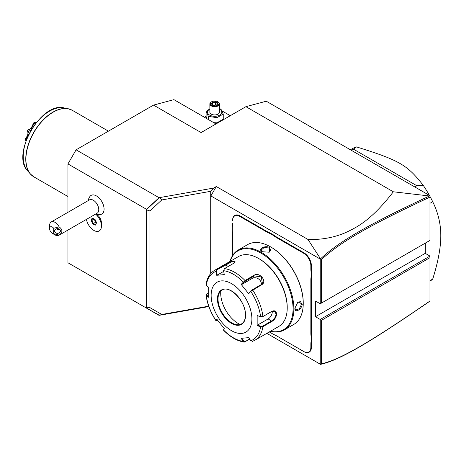 <?xml version="1.0" encoding="UTF-8"?>
<svg xmlns="http://www.w3.org/2000/svg" width="464" height="464" viewBox="0 0 464 464"><rect width="100%" height="100%" fill="white"/><g stroke="black" fill="none" stroke-linecap="round" stroke-linejoin="round"><path stroke-width="0.7" d="M67.947 212.315L67.947 163.931L76.096 149.814L153.532 105.108L173.913 99.644L215.998 123.946M208.852 306.565L159.048 315.358L67.947 262.763L67.947 230.063M320.525 364.35L321.587 363.759C340.756 359.559 372.041 340.837 429.995 300.991L429.467 301.449C371.212 341.481 339.903 360.25 320.537 364.356L266.835 333.349M429.467 195.988C371.345 223.167 340.008 240.538 320.537 258.848L307.974 239.453C321.146 239.905 333.541 237.69 345.17 232.806C357.466 227.122 371.606 219.913 393.339 191.789L429.467 195.988L429.995 195.727L266.295 101.216L245.914 106.674L201.08 132.559L153.532 105.108M429.995 256.093L429.995 257.659L321.587 320.253L320.23 319.47L429.995 256.093L425.244 253.35L425.244 243.153M393.339 191.789L245.914 106.674M307.974 239.453L216.299 186.522L213.608 188.071L210.714 191.313L210.714 273.534M76.096 149.814L159.048 197.705L213.608 188.071M206.097 116.331L204.456 117.276M221.937 110.873L230.289 115.693M213.834 122.693L216.966 122.815L223.242 119.196L223.242 114.063L220.945 109.11L219.472 108.669M209.867 108.86L206.097 111.406L206.097 116.545L206.932 118.709M216.966 122.815L216.966 117.682L223.242 114.063M208.394 119.555L208.394 116.36L216.966 117.682M206.097 111.406L208.394 116.36M209.867 109.11A7.146 4.124 0 0 0 209.618 115.084A7.146 4.124 0 0 0 219.721 115.084A7.146 4.124 0 0 0 219.721 109.249A7.146 4.124 0 0 0 219.472 109.11M219.472 103.93A4.802 2.772 0 0 1 216.508 106.488A4.802 2.772 0 0 1 211.271 105.891A4.802 2.772 180 0 1 209.867 103.93L209.867 112.166A4.802 2.772 0 0 0 211.271 114.127A4.802 2.772 0 0 0 216.508 114.724A4.802 2.772 0 0 0 219.472 112.166L219.472 103.93A4.802 2.772 0 0 0 218.063 101.97L217.726 101.773L218.063 101.97M209.867 103.93A4.802 2.772 180 0 1 211.271 101.97A4.802 2.772 180 0 1 211.451 101.871M211.613 105.299A4.321 2.494 180 0 1 211.613 101.773A4.321 2.494 180 0 1 217.726 101.773A4.321 2.494 0 0 1 217.726 105.299A4.321 2.494 0 0 1 211.613 105.299M213.788 105.438L217.077 104.928L217.958 103.025L215.551 101.639L212.257 102.144L211.375 104.046L213.933 105.519M211.375 104.046L211.926 104.365M212.257 102.144L212.663 102.782L211.984 104.232M215.551 101.639L215.4 102.353L212.663 102.782L212.663 104.62M217.958 103.025L216.74 104.881M217.077 104.928L216.676 105.096L217.077 104.928M215.4 105.09L215.4 102.353L217.384 103.501M210.865 273.371L210.865 195.93L320.23 259.074L320.537 258.848M429.995 195.901L429.995 197.072C372.169 224.1 340.86 241.466 321.587 259.486L321.587 302.998L429.995 240.404L429.995 197.072M320.525 258.9L321.587 259.486M210.865 195.93L216.299 186.522M320.23 259.074L320.23 303.781L315.474 301.037L315.474 316.721L425.244 253.35M320.23 364.176L320.23 319.47L315.474 316.721M269.352 331.893A20.172 11.646 60 0 1 269.758 332.212L273.696 334.492A20.172 11.646 60 0 1 276.469 335.774L303.653 351.468A10.185 5.881 -120 0 0 310.851 347.316L310.851 344.16A20.172 11.646 60 0 1 311.124 341.115L311.124 336.568A20.172 11.646 60 0 1 310.851 333.21L310.851 279.844A20.172 11.646 60 0 1 311.124 276.799L311.124 272.252A20.172 11.646 60 0 1 310.851 268.894L310.851 265.739A10.185 5.881 -120 0 0 303.653 253.269L276.469 237.574A20.172 11.646 60 0 1 273.696 235.66L269.758 233.386A20.172 11.646 60 0 1 266.986 232.099L239.801 216.404A10.185 5.881 -120 0 0 232.603 220.562L232.603 220.249A10.568 6.102 60 0 1 240.074 215.934L267.258 231.629A19.79 11.426 -120 0 0 270.002 232.899L269.758 233.386M310.851 347.316L311.396 347.316A10.568 6.102 60 0 1 303.926 351.625L276.741 335.93A19.79 11.426 -120 0 0 273.998 334.66M311.396 347.316L311.396 344.16A19.79 11.426 -120 0 1 311.669 341.15L311.669 336.533L311.124 336.568M310.851 333.21L311.396 333.21A19.79 11.426 -120 0 0 311.669 336.533M311.396 333.21L311.396 279.844A19.79 11.426 -120 0 1 311.669 276.828L311.669 272.217L311.124 272.252M310.851 268.894L311.396 268.894A19.79 11.426 -120 0 0 311.669 272.217M311.396 268.894L311.396 265.739A10.568 6.102 60 0 0 303.926 252.799L276.741 237.104A19.79 11.426 -120 0 1 273.998 235.207L270.002 232.899M232.331 226.757A20.172 11.646 60 0 0 232.603 223.712L232.603 223.399A19.79 11.426 -120 0 1 232.331 226.415L232.331 231.31A20.172 11.646 60 0 1 232.603 234.662L232.603 255.484L232.603 234.662M146.56 308.148L159.372 315.3L161.774 314.464L208.713 306.182M146.56 307.899L146.56 209.322L159.048 197.705M161.774 314.464L149.936 307.632L146.74 307.748M67.947 163.931L146.56 209.322M86.432 219.391A10.759 6.212 -120 0 0 91.762 228.88A10.759 6.212 -120 0 0 99.209 230.939A10.759 6.212 -120 0 0 99.221 230.927A10.759 6.212 -120 0 0 101.448 226.003L101.448 222.964A7.035 4.06 -120 0 0 98.223 215.719A7.035 4.06 -120 0 0 96.477 214.345L95.822 213.968A11.53 11.53 0 0 0 100.172 214.519A10.747 6.206 -120 0 0 103.832 206.758A10.747 6.206 -120 0 0 96.477 195.941A10.747 6.206 -120 0 0 89.836 196.614A11.53 11.53 0 0 0 88.137 200.657M146.56 209.566L159.372 197.647L161.774 199.949L149.936 210.963L146.74 209.931M161.774 199.949L210.714 191.313M149.936 307.632L149.936 210.963M101.448 226.003A10.759 6.212 -120 0 0 96.512 214.931A10.759 6.212 60 0 0 95.613 214.09M99.221 230.927L99.209 230.939A10.759 6.212 -120 0 0 101.152 223.457A10.759 6.212 -120 0 0 95.596 214.095M51.197 221.983L89.5 199.868A7.685 4.437 60 0 1 93.345 200.251A7.685 4.437 -120 0 1 98.362 207.025A7.685 4.437 -120 0 1 97.185 213.179L58.882 235.294A7.685 4.437 60 0 1 55.036 234.917L52.322 233.346A3.845 2.216 -120 0 0 53.679 233.711L53.679 228.276L59.114 226.844A7.685 4.437 60 0 0 55.036 222.366A7.685 4.437 60 0 0 51.197 221.983A7.685 4.437 60 0 0 49.607 225.504L49.607 228.642A3.845 2.216 -120 0 0 52.322 233.346M94.795 219.194L92.075 218.144L91.106 220.568L92.858 224.042L95.584 225.092L96.553 222.668L94.975 219.327M96.553 222.668L96.506 222.36M95.584 225.092L95.665 224.477L95.584 225.092M92.858 224.042L93.287 223.561L95.607 224.454M91.106 220.568L91.756 220.528L93.287 223.561L95.561 222.244L96.367 222.552M92.075 218.144L92.603 218.411M94.273 219.159L95.683 222.076L96.28 222.308M94.082 219.089L95.683 222.076M94.244 219.234L91.756 220.528L92.568 218.503M59.114 226.844C62.808 229.61 62.808 232.377 59.114 235.144A7.685 4.437 60 0 1 58.882 235.294M59.114 235.144L53.679 233.711M60.407 230.991A2.883 2.355 0 0 1 57.524 233.346A2.883 2.355 0 0 1 54.642 230.991A2.883 2.355 0 0 1 57.524 228.642A2.883 2.355 0 0 1 60.407 230.991M53.679 228.276A3.845 2.216 -120 0 0 49.607 228.642M56.625 228.758L57.577 229.529L59.868 229.628M321.587 320.253L321.587 363.759M320.23 303.781L321.587 302.998M429.995 300.991L429.995 257.659M273.998 235.207L273.696 235.66M311.669 276.828L311.124 276.799M311.669 341.15L311.124 341.115M269.758 332.212L273.696 334.492M270.28 331.36A46.11 26.622 -120 0 0 284.322 329.91L293.695 324.498A46.11 26.622 -120 0 0 303.247 303.386L303.247 302.917A45.536 26.291 -120 0 0 271.046 247.15L270.64 246.918A46.11 26.622 -120 0 0 247.585 244.632L238.212 250.044A46.11 26.622 -120 0 0 229.929 261.481M303.247 303.386A46.11 26.622 -120 0 0 270.64 246.918M284.322 329.91A46.11 26.622 -120 0 0 293.869 308.804A46.11 26.622 -120 0 0 273.743 262.398A46.11 26.622 -120 0 0 238.212 250.044M294.889 308.212L297.94 301.965L302.226 303.978C302.209 309.239 294.449 313.716 294.889 308.212L294.889 308.206M269.619 247.503L269.219 252.219L262.288 251.737C257.3 249.365 265.06 244.893 269.619 247.503L269.352 247.973L270.756 250.055L269.079 252.283M297.818 302.058L300.585 301.716L301.681 303.978L299.408 308.711L295.783 310.039L294.889 308.05M270.477 331.244A45.536 26.291 -120 0 0 293.057 308.804A45.536 26.291 -120 0 0 265.727 256.267A45.536 26.291 -120 0 0 230.132 261.365M223.613 270.692A38.924 22.475 60 0 1 243.24 282.025L243.716 282.228L254.173 275.842L261.249 276.909L262.438 283.521L261.232 284.623L252.23 289.82L250.775 291.009L248.71 293.764L241.158 284.374L245.033 280.511L254.034 275.314C259.515 271.486 267.699 281.596 261.638 284.774L250.792 291.415A38.924 22.475 60 0 1 260.606 316.703L262.665 316.703L271.66 311.506L274.711 311.321L276.074 314.058C275.715 316.999 274.241 319.284 271.66 320.92L262.665 326.117L262.931 326.633L260.606 326.772L257.16 325.618L257.16 315.549L260.606 316.703L262.931 316.5L271.933 311.303C274.671 310.138 276.231 311.054 276.619 314.058C276.237 317.237 274.671 319.696 271.933 321.436L262.931 326.633A40.345 23.293 60 0 1 254.916 340.234L278.858 326.407A40.345 23.293 -120 0 0 287.216 307.939L287.216 307.156A39.388 22.742 -120 0 0 259.364 258.918L258.686 258.523A40.345 23.293 -120 0 0 238.513 256.528L214.565 270.35A40.345 23.293 60 0 1 216.845 269.306L225.846 264.109L232.47 261.081L235.202 261.899L233.45 263.43L224.448 268.621L223.613 270.692L224.257 274.613L216.705 275.285L216.067 271.365L216.845 269.306L217.251 269.625L231.681 261.812L235.045 261.748L235.045 262.137M287.216 307.156L287.216 307.939A40.345 23.293 -120 0 0 258.686 258.523M214.565 270.35C209.856 273.221 206.996 277.982 205.999 284.641L208.255 287.309L208.255 297.378L205.999 294.93C207.205 303.798 210.552 312.446 216.038 320.862L216.607 320.786L217.233 319.307M206.254 285.325A38.924 22.475 60 0 1 216.067 271.365L216.607 271.283L217.251 269.625M249.777 339.219L244.273 342.113L243.24 341.405L243.716 341.144L241.686 338.128M249.632 339.01L245.172 341.585L243.716 341.144M206.55 294.083L206.254 295.394A38.924 22.475 60 0 0 216.067 320.682L216.705 319.162L224.257 328.558L223.625 330.298C230.364 337.113 237.243 341.052 244.273 342.113M262.665 326.117L260.797 326.25L260.606 326.772A38.924 22.475 60 0 1 250.792 340.733L248.71 337.641L241.158 338.314L243.24 341.405A38.924 22.475 60 0 1 223.613 330.072L223.654 329.718M217.709 320.496L216.038 320.862M206.254 295.394L206.816 293.874L208.156 293.109M206.381 294.199L206.816 293.874M251.894 318.919A28.82 16.64 -120 0 0 231.513 283.626A28.82 16.64 -120 0 0 211.137 295.388A28.82 16.64 -120 0 0 231.513 330.687A28.82 16.64 -120 0 0 251.894 318.919M216.705 275.285L217.233 275.106L216.607 271.283M217.233 275.106L223.723 271.359M241.158 284.374L241.686 284.519L243.716 282.228M241.686 284.519L252.439 278.307A5.765 4.547 -144.9 0 1 258.61 279.003A5.765 4.547 -144.9 0 1 261.284 284.594M250.775 291.009L248.71 293.764M257.16 315.549L260.797 316.842M272.229 311.234A5.765 3.329 -60 0 1 268.192 318.919L257.445 325.125L260.797 326.25M257.16 325.618L257.445 325.125M250.792 340.733L252.636 341.278M224.292 328.089L223.665 329.568M208.539 296.89L206.584 294.953M222.053 290.099A19.5 11.258 -120 0 0 218.938 293.863A19.5 11.258 -120 0 0 218.028 299.019A19.5 11.258 -120 0 0 231.82 322.903A19.5 11.258 -120 0 0 236.739 324.696A19.5 11.258 -120 0 0 241.553 323.878A19.5 11.258 -120 0 1 226.507 318.664A19.5 11.258 -120 0 1 217.999 299.036A19.5 11.258 -120 0 1 222.036 290.11C229.541 284.519 246.164 301.762 245.462 315.114C245.386 319.441 244.076 322.364 241.535 323.884M220.823 291.021A24.691 14.256 -120 0 0 238.171 323.466A24.691 14.256 -120 0 0 240.143 324.481M262.427 251.819L261.151 250.055L264.115 247.579L269.352 247.973M429.995 203.302L432.715 201.736C438.126 212.715 440.823 224.048 440.8 235.735C440.817 247.411 438.126 261.853 432.715 279.079A76.85 44.37 60 0 1 429.995 281.213M429.995 280.65L432.715 279.079M414.781 186.94L416.846 185.751L423.301 185.461A76.85 44.37 60 0 1 429.409 195.385M429.995 196.458A76.85 44.37 60 0 1 432.715 201.736M351.422 150.365L353.487 149.17L416.846 185.751M350.401 149.773L351.497 149.141A76.85 44.37 60 0 1 356.538 146.914L353.487 149.17M356.538 146.914C399.347 160.277 407.357 164.9 423.301 185.461M36.563 122.194L33.988 122.687A14.14 8.161 -60 0 0 33.222 123.285L35.125 124.01M36.349 122.27A15.805 9.123 120 0 0 34.545 123.673M34.127 123.847L32.364 126.498L33.054 126.898M32.364 126.498L30.978 128.221L31.859 128.731M30.978 128.221L29.435 129.688L27.939 129.856C30.641 129.009 32.405 126.817 33.222 123.285M30.659 130.738L29.435 129.688M29.435 130.03A15.805 9.123 120 0 0 28.258 132.327L29.418 133M26.204 140.894L25.34 139.038A14.14 8.161 -60 0 1 25.352 138.661C27.823 135.772 28.519 133.162 27.44 130.836L28.008 132.478L28.258 132.327M28.008 132.478L27.927 134.183L28.617 134.583M27.927 134.183L27.382 136.236L27.747 136.445M27.382 136.236L26.152 139.426L25.352 138.661M26.315 139.937L26.152 139.426M26.239 139.89A15.805 9.123 120 0 0 26.222 140.18M26.204 141.05L25.398 139.159M27.44 130.836A14.14 8.161 -60 0 1 27.939 129.856M25.88 141.137L25.352 139.56A14.14 8.161 -60 0 1 25.34 139.194M239.801 216.404L240.074 215.934M266.986 232.099L267.258 231.629M276.469 237.574L276.741 237.104M303.653 253.269L303.926 252.799M310.851 265.739L311.396 265.739M310.851 279.844L311.396 279.844M310.851 344.16L311.396 344.16M302.226 303.978L301.681 303.978M224.448 268.621A40.345 23.293 60 0 1 245.033 280.511L245.172 281.039M252.23 289.82L252.636 289.965A40.345 23.293 60 0 1 262.931 316.5L262.665 316.703M225.846 264.109L227.25 267.003M254.034 275.314L254.173 275.842L252.439 278.307M261.638 284.774L261.232 284.623M276.619 314.058L276.074 314.058M271.933 321.436L268.192 318.919M245.033 341.956L245.172 341.585M217.454 299.036A19.882 11.478 -120 0 0 231.513 323.391A19.882 11.478 -120 0 0 245.572 315.271A19.882 11.478 -120 0 0 231.513 290.916A19.882 11.478 -120 0 0 217.454 299.036M108.408 131.155L72.303 110.316A38.425 22.185 120 0 0 42.694 120.605A38.425 22.185 120 0 0 25.92 159.28A38.425 22.185 120 0 0 33.878 176.865L30.427 174.035A38.39 22.168 -60 0 1 33.721 132.408A38.39 22.168 -60 0 1 68.127 108.744A38.39 22.168 -60 0 1 70.337 109.388M32.091 175.624A38.39 22.168 -60 0 1 30.427 174.035L27.718 170.972A37.074 21.402 120 0 1 30.891 130.773A37.074 21.402 120 0 1 64.119 107.926L68.127 108.744L72.303 110.316M211.613 101.773L211.271 101.97M216.839 104.87L213.875 105.328L211.764 104.104M94.784 219.339L96.408 222.558M96.384 222.511L95.538 224.622M92.359 218.422L94.789 219.362M223.59 330.177L223.642 329.66M252.428 341.376L254.916 340.234M67.947 196.539L33.878 176.865M64.119 107.926C41.464 101.326 10.678 154.657 27.718 170.972"/></g></svg>
